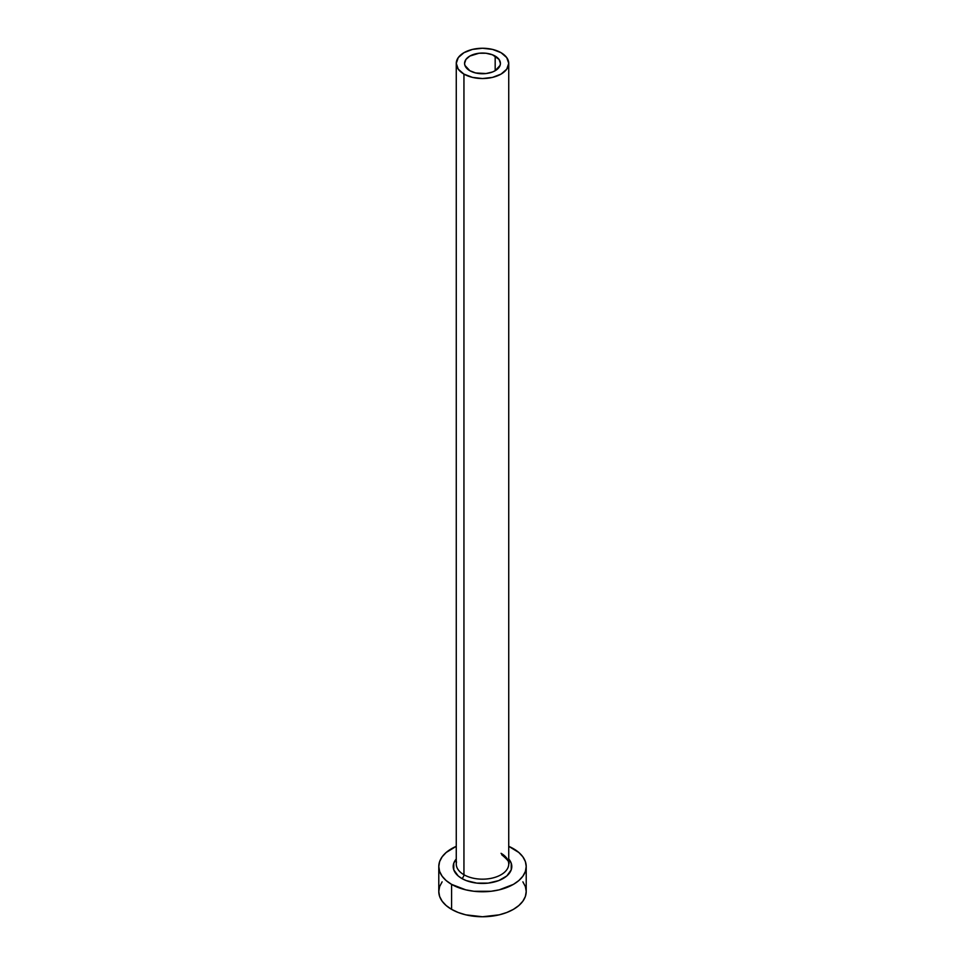 <?xml version="1.0" encoding="UTF-8"?>
<svg xmlns="http://www.w3.org/2000/svg" width="965" height="965" viewBox="0 0 965 965"><rect width="100%" height="100%" fill="white"/><g stroke="black" fill="none" stroke-linecap="round" stroke-linejoin="round"><path stroke-width="1.45" d="M469.822 70.71A17.925 10.35 180 0 1 464.575 63.388A17.925 10.35 180 0 1 475.636 53.835A17.925 10.35 180 0 1 495.178 56.079L495.178 70.71L492.464 72.001L485.998 73.545L475.636 72.954L469.822 70.71L464.925 65.415L464.575 63.388L465.938 59.432L469.822 56.079L479.002 53.244L485.998 53.244L492.464 54.788L499.062 59.432L500.425 63.388L500.075 65.415L495.178 70.71L495.178 56.079A17.925 10.35 180 0 1 500.425 63.388A17.925 10.35 180 0 1 489.364 72.954A17.925 10.35 180 0 1 469.822 70.71M456.505 861.986A26.236 15.138 0 0 0 463.948 874.736A3.064 1.761 -60 0 1 461.789 878.476A29.288 16.912 180 0 1 456.264 858.995L453.767 863.229L453.767 869.827L458.146 875.918L461.789 878.476A3.064 1.761 120 0 0 463.948 874.736A26.236 15.138 0 0 0 492.536 878.017A26.236 15.138 0 0 0 508.736 864.025L508.736 63.388A26.236 15.138 180 0 1 492.536 77.381A26.236 15.138 180 0 1 463.948 74.1L463.948 874.736L463.948 74.1A26.236 15.138 180 0 1 456.264 63.388A26.236 15.138 180 0 1 472.464 49.408A26.236 15.138 180 0 1 501.052 52.689A26.236 15.138 180 0 1 508.736 63.388L506.734 57.598L501.052 52.689L492.536 49.408L482.5 48.25L472.464 49.408L463.948 52.689L458.266 57.598L456.264 63.388L458.266 69.191L463.948 74.1L472.464 77.381L482.5 78.539L492.536 77.381L501.052 74.1L506.734 69.191L508.736 63.388M442.115 881.853L439.618 886.582L438.786 891.515A43.715 25.235 0 0 0 451.584 909.356L451.584 884.374L465.769 889.839L473.972 891.274L491.028 891.274L499.231 889.839L513.416 884.374L518.844 880.55L522.885 876.184L525.382 871.443L526.215 866.522L525.382 861.6L522.885 856.86L518.844 852.505L508.736 846.329A43.715 25.235 180 0 1 513.416 848.681A43.715 25.235 180 0 1 526.215 866.522A43.715 25.235 180 0 1 499.231 889.839A43.715 25.235 180 0 1 451.584 884.374L451.584 909.356A43.715 25.235 0 0 0 499.231 914.832A43.715 25.235 0 0 0 526.215 891.515L525.382 886.582L522.885 881.853M451.584 884.374A43.715 25.235 180 0 1 438.786 866.522A43.715 25.235 180 0 1 456.264 846.329L446.156 852.505L442.115 856.86L439.618 861.6L438.786 866.522L439.618 871.443L442.115 876.184L446.156 880.55L451.584 884.374M508.736 858.995L511.233 863.229L511.233 869.827L506.854 875.918L498.772 880.587L488.218 883.108L476.782 883.108L466.228 880.587L461.789 878.476A29.288 16.912 180 0 0 499.593 880.249A29.288 16.912 180 0 0 508.736 858.995M438.786 866.522L438.786 891.515L439.618 896.437L442.115 901.165L446.156 905.532L451.584 909.356L458.218 912.492L465.769 914.832L482.5 916.75L499.231 914.832L506.782 912.492L513.416 909.356L518.844 905.532L522.885 901.165L525.382 896.437L526.215 891.515L526.215 866.522M456.264 63.388L456.264 864.025A26.236 15.138 0 0 0 463.948 874.736A26.236 15.138 0 0 0 490.883 878.379A26.236 15.138 0 0 0 508.495 866.063A26.236 15.138 0 0 0 501.052 853.313M508.736 864.025C510.063 862.807 507.711 859.706 501.679 854.713"/></g></svg>
